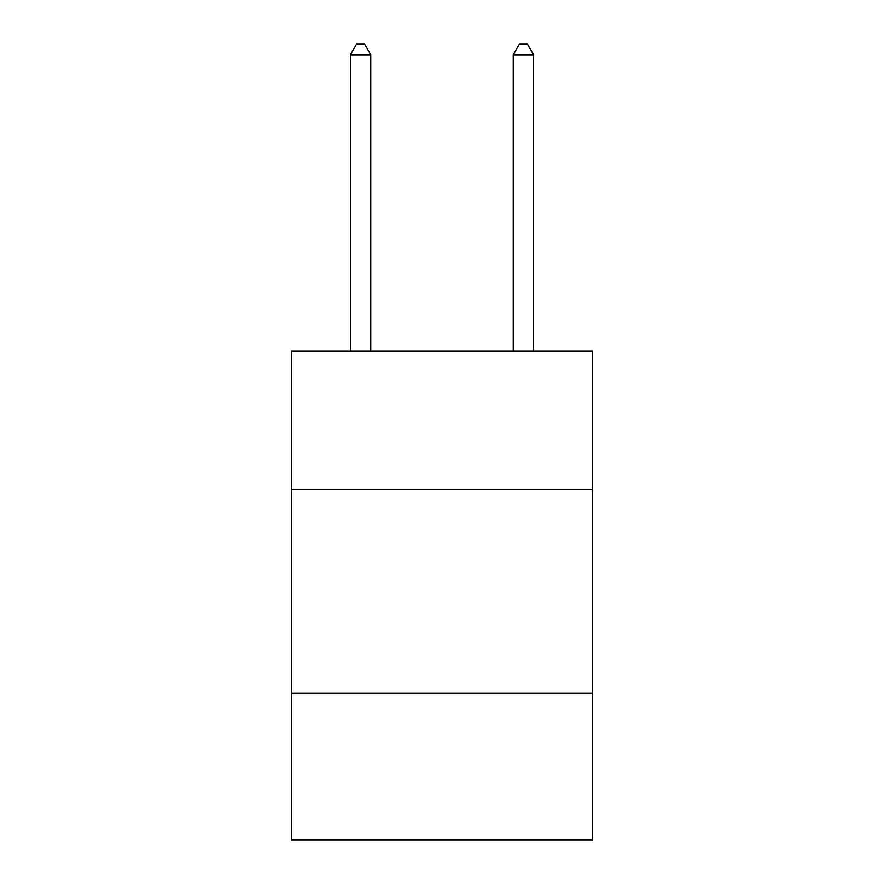 <?xml version="1.0" encoding="UTF-8"?>
<svg xmlns="http://www.w3.org/2000/svg" width="884" height="884" viewBox="0 0 884 884"><rect width="100%" height="100%" fill="white"/><g stroke="black" fill="none" stroke-linecap="round" stroke-linejoin="round"><path stroke-width="1.33" d="M592.656 489.637L592.656 351.202L291.344 351.202L291.344 489.637L592.656 489.637L592.656 839.8L291.344 839.8L291.344 489.637M592.656 693.222L291.344 693.222M370.75 351.202L370.75 54.786L350.384 54.786L350.384 351.202M350.384 54.786L356.495 44.2L364.639 44.2L370.75 54.786M533.616 351.202L533.616 54.786L513.25 54.786L513.25 351.202M513.25 54.786L519.361 44.2L527.505 44.2L533.616 54.786"/></g></svg>
